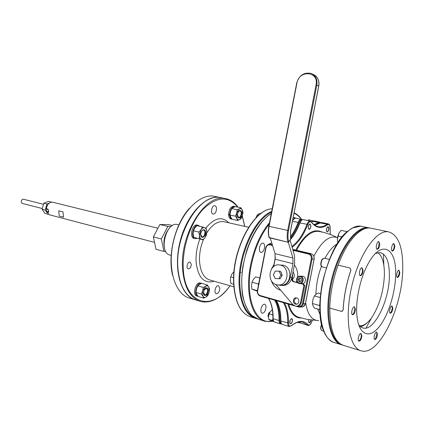 <?xml version="1.0" encoding="UTF-8"?>
<svg xmlns="http://www.w3.org/2000/svg" width="424" height="424" viewBox="0 0 424 424"><rect width="100%" height="100%" fill="white"/><g stroke="black" fill="none" stroke-linecap="round" stroke-linejoin="round"><path stroke-width="0.64" d="M280.932 265.074L282.675 265.18C293.731 266.611 291.209 287.218 280.243 284.949L279.464 284.933M276.57 284.705C265.938 282.289 269.214 262.636 279.845 265.011C290.938 266.442 288.394 287.165 277.391 284.886L276.57 284.705M281.133 272.669L281.483 272.764L281.388 273.236M279.151 271.233L280.884 275.086L278.849 278.716L280.216 278.764L282.251 275.144L280.518 271.302L275.393 271.021L280.518 271.302M280.884 275.086L282.251 275.144M278.849 278.716L275.091 278.483L273.374 274.641L275.393 271.021M281.478 272.802L281.17 272.749M275.399 257.167L273.538 266.67M275.823 284.462L292.82 304.596L295.655 306.218C298.189 306.345 299.832 305.041 300.584 302.312L303.86 285.649L303.075 284.25L300.664 283.608M298.008 282.898L292.597 281.457L291.5 279.109M296.689 297.94L296.376 297.876C292.793 297.187 292.194 303.833 295.809 304.199C299.185 304.851 300.044 298.708 296.689 297.94M297.696 282.617L293.429 281.478L292.274 279.411L292.735 273.432M296.721 306.229C299.148 306.229 300.711 304.92 301.411 302.301L304.681 285.665L303.897 284.271L301.491 283.63M296.418 297.881C293.376 300.007 293.44 302.111 296.615 304.183M308.889 319.685C308.402 321.567 308.577 322.627 309.419 322.86L310.442 322.033L311.158 319.988L309.244 322.881C308.518 322.484 308.391 321.419 308.858 319.68M310.103 224.047C307.448 224.047 308.068 232.379 310.405 228.16L310.925 225.478L310.103 224.047M293.217 217.279L295.003 217.963M294.267 218.153L294.675 217.581M171.169 226.48L167.867 226.421L161.327 238.951L163.961 251.432L165.694 251.395M172.52 225.536L168.885 224.662L159.89 224.482L153.356 236.899L156.032 249.301L163.961 251.432M167.867 226.421L159.89 224.482M161.327 238.951L153.356 236.899M171.169 255.359L170.188 255.094C158.3 253.382 165.8 221.455 177.349 224.508L177.905 224.641M194.425 299.577L189.994 298.21C175.192 294.866 166.966 268.789 173.474 241.404C179.808 213.988 198.835 193.614 213.722 196.195L215.551 196.566M195.427 299.906C180.931 296.026 173.193 269.712 179.861 242.417C186.353 215.085 205.19 194.918 219.892 197.452L220.999 197.653M172.542 275.165C167.411 254.633 175.292 223.633 189.433 208.258M164.321 247.473C163.097 240.419 164.698 234.101 169.134 228.51M241.155 272.362L239.528 272.637M257.437 290.657L251.888 289.136L257.299 291.193M258.439 285.188L258.195 283.916L258.794 283.359M251.888 289.136L251.469 285.548L252.01 282.214L258.195 283.916M252.01 282.214L253.351 279.416L255.646 276.888L259.833 278.017M320.237 297.5L314.423 295.92L312.912 299.572L312.467 303.52L312.923 305.678L314.444 308.121L319.818 309.642M319.829 304.549L319.351 305.45L312.467 303.52M319.351 305.45L319.802 306.054M320.634 293.631L318.334 293.011L315.854 294.314L314.423 295.92M312.912 299.572L312.467 303.266M204.151 290.032L206.499 288.225C208.211 289.958 207.967 292.11 205.762 294.68L204.707 294.903L203.568 292.067M203.679 298.136L202.942 296.228L202.683 290.864L205.635 286.29C206.976 285.548 208.036 285.818 208.815 287.101L209.059 292.428L206.144 296.986L203.679 298.136L198.31 296.509L196.731 294.357L195.973 292.443L196.455 289.014L197.769 285.834L199.413 284.478L201.877 283.365L207.251 284.923L208.815 287.101L209.525 289.02L209.059 292.428L207.749 295.586L206.144 296.986C204.808 297.749 203.743 297.5 202.942 296.228L201.358 294.06L202.683 290.864L203.16 287.419L205.635 286.29L207.251 284.923M195.973 292.443L201.358 294.06M197.769 285.834L203.16 287.419M206.059 295.21C209.032 293.392 208.709 286.221 205.72 288.076C202.714 289.884 203.064 297.123 206.059 295.21M200.515 283.052L200.303 282.994C195.703 281.557 192.03 295.141 196.805 295.973L197.679 296.238M201.729 283.418L201.389 283.306C196.794 281.87 193.116 295.47 197.886 296.302L198.178 296.349M347.055 231.631L341.113 230.375L338.983 233.078L337.907 236.02L342.02 236.91M337.774 242.782L337.345 239.443L337.907 236.02M337.345 239.443L338.983 233.078M197.361 225.096L197.112 225.038C192.178 223.808 189.099 237.811 194.176 238.421L195.035 238.633M199.831 226.331L198.22 225.303C193.291 224.068 190.212 238.087 195.284 238.696L196.89 238.336M231.917 219.182L231.043 218.985C229.638 218.646 228.822 217.284 228.589 214.904L229.681 215.143C229.903 217.491 230.704 218.853 232.076 219.219M233.757 206.324L233.544 206.276C230.677 206.652 229.018 209.318 228.568 214.279L229.654 214.518C230.11 209.551 231.769 206.88 234.631 206.504L235.288 206.727M228.589 214.904L229.426 214.464M229.681 215.143L235.426 216.123L236.709 213.023L237.149 209.742L231.753 208.597L230.476 211.682L230.036 214.947L230.667 217.024L232.129 219.277L237.498 220.469L236.889 218.397L235.426 216.123M230.062 214.306L229.654 214.518M200.732 234.594C200.918 231.764 201.877 230.243 203.605 230.025C206.202 230.327 204.617 237.546 202.094 236.91L200.732 234.594M193.72 237.26L193.127 233.921L193.386 230.783L198.893 232.108L201.082 229.623L202.402 226.935L206.181 228.292L206.758 231.621L206.477 234.742L205.179 237.419L203.017 239.894L193.72 237.26L203.017 239.894M198.893 232.108L199.487 235.474L199.211 238.617M193.386 230.783L194.717 228.101L196.9 225.642L202.402 226.935M200.706 234.827C200.923 239.597 205.81 236.963 205.555 232.257C205.37 227.502 200.462 230.062 200.706 234.827M206.758 231.621L205.179 237.419C204.024 239.057 202.815 239.703 201.548 239.364C200.329 238.871 199.64 237.578 199.487 235.474L201.082 229.623C202.259 227.985 203.472 227.349 204.728 227.72C205.937 228.239 206.615 229.538 206.758 231.621M238.023 212.461L239.253 211.025L239.989 210.882C242.327 211.088 240.975 217.941 238.701 217.417L237.451 215.143M231.753 208.597L233.232 207.532L235.532 206.652L240.917 207.781L239.459 208.847L237.149 209.742M240.917 207.781L242.353 210.055L242.947 212.143L242.517 215.387L241.251 218.455L239.799 219.553L237.498 220.469M239.518 210.638C236.746 212.053 236.989 219.298 239.746 217.777C242.486 216.346 242.268 209.17 239.518 210.638M239.799 219.553C238.574 220.146 237.604 219.759 236.889 218.397L236.709 213.023L239.459 208.847C240.689 208.279 241.659 208.682 242.353 210.055L242.517 215.387L239.799 219.553M397.177 277.344L398.141 276.49L399.238 273.289L399.244 271.265L398.767 270.226M374.588 339.412L375.664 338.522L376.941 333.317L376.459 332.13M352.323 314.635L353.733 313.405L354.915 308.444L354.279 306.854M376.963 249.201L378.208 248.04L379.215 242.963L378.579 241.59M341.945 311.417L343.175 310.092C343.838 296.747 346.429 283.402 350.955 270.062L349.959 267.979L338.145 265.132L349.906 267.973L350.902 270.056C346.382 283.396 343.79 296.747 343.117 310.098L341.67 311.401L329.755 308.089C330.216 293.747 332.994 279.427 338.092 265.127M233.714 284.313L230.926 283.524L230.343 280.089L230.683 276.904L231.976 273.999L234.011 271.53M233.64 277.72L230.683 276.904M255.942 217.894L257.177 215.063L258.677 213.897L261.592 213.039M258.608 215.366L257.177 215.063M42.209 208.539L22.35 203.43C20.776 202.195 20.866 200.817 22.62 199.291L23.458 199.248M63.531 217.168L62.985 211.905L58.692 210.808L59.249 216.049L63.531 217.168M52.867 202.269L52.597 202.2C49.348 202.105 47.26 204.236 46.327 208.597L48.092 209.265L48.718 212.074L47.976 212.488L46.72 212.164L49.555 214.836L154.537 242.374M48.378 209.716L46.598 209.059L46.327 208.597M46.72 212.164L46.852 211.353L48.469 211.735L48.771 211.189M48.469 211.735L46.852 211.353M58.692 210.808L59.249 216.049M46.746 211.671L46.513 211.343L46.831 211.422M46.322 208.661L46.513 211.343M46.216 208.635L46.455 207.818M46.841 206.483L47.154 205.751M48.092 204.257L47.064 205.73M46.857 212.482L45.193 210.092L46.979 203.992L49.301 203.075M48.241 214.237L47.848 213.908M51.643 202.142L48.516 201.368L43.842 203.207L42.061 209.286L44.986 213.468L48.113 214.29M42.061 209.286L45.193 210.092M43.842 203.207L46.979 203.992M293.037 271.885C294.934 274.789 294.669 277.391 292.242 279.692M273.941 264.597L271.487 268.959M271.196 280.328C272.924 285.431 276.109 288.755 280.746 290.297M296.307 282.246L296.774 281.07M297.659 277.058C298.04 272.51 296.948 268.487 294.383 264.984M275.754 284.435L278.377 287.488M300.34 283.598L301.74 283.635C305.794 284.493 306.934 277.105 302.879 276.257L301.872 276.172M301.432 280.291L300.892 278.361L299.148 277.911L297.95 279.379L298.485 281.298L300.229 281.759L301.432 280.291M300.25 278.197L299.249 279.421L299.784 281.34L300.431 281.51M299.249 279.421L297.95 279.379M299.784 281.34L298.485 281.298M291.659 318.578L290.117 320.274C289.502 322.187 289.613 323.39 290.445 323.883C292.507 322.489 292.968 320.73 291.829 318.594L291.659 318.578M328.197 226.697L326.724 228.303C326.199 230.221 326.358 231.398 327.19 231.833C329.051 230.349 329.384 228.637 328.197 226.697L328.701 227.184M310.124 223.978L310.119 223.978C308.131 225.52 307.787 227.296 309.08 229.315L309.085 229.315C311.068 227.773 311.417 225.992 310.124 223.978M327.779 231.589L327.19 231.833M291.829 318.594L292.359 319.214M291.145 323.671L290.445 323.883M299.869 222.483L299.153 224.28M259.536 247.542C259.138 250.303 259.621 251.936 260.983 252.439C262.573 252.397 263.739 250.918 264.47 247.992C264.873 245.226 264.391 243.593 263.018 243.084C261.433 243.132 260.272 244.616 259.536 247.542M261.014 308.757C260.633 311.258 261.036 312.753 262.223 313.241C263.834 313.23 265.032 311.698 265.816 308.651C266.198 306.149 265.79 304.655 264.597 304.167C262.997 304.183 261.804 305.709 261.014 308.757M290.143 320.306L289.862 323.162C290.323 324.19 290.981 324.09 291.823 322.871L292.534 320.147C292.131 318.154 291.33 318.207 290.143 320.306M326.74 228.319C326.215 231.557 326.75 232.405 328.346 230.873L328.86 227.614C328.287 226.294 327.582 226.533 326.74 228.319M273.395 320.968L272.431 320.464L272.924 318.615M272.362 310.039L272.012 309.939L270.194 311.778L269.123 313.855L268.54 316.484L268.715 319.336L272.431 320.464M268.715 319.336L271.196 320.851L273.899 321.673M269.123 313.855L272.849 315M270.099 311.916L268.911 313.193L268.185 315.949L268.524 317.502M268.275 316.876L268.026 315.636L268.631 313.341L269.553 312.313M307.75 220.544L308.677 219.754L313.007 220.936M311.947 221.535L312.377 220.522M271.779 243L269.049 243.943L271.042 244.415M269.049 243.943L268.774 244.378M191.298 264.269C191.097 267.152 190.09 268.689 188.293 268.88C185.712 268.482 187.509 261.359 190.005 262.074L191.298 264.269M216.521 208.635C216.304 211.995 215.185 213.818 213.161 214.088C210.05 213.797 211.772 205.02 214.809 205.709C215.827 205.958 216.399 206.933 216.521 208.635M219.812 288.188C219.531 291.643 218.365 293.488 216.309 293.726C213.442 293.249 215.668 284.833 218.429 285.691L219.812 288.188M360.31 350.537L343.981 345.518C334.562 342.603 329.84 330.132 329.808 308.105M338.145 265.132C346.647 241.468 360.331 226.469 370.306 228.107L371.837 228.419M402.731 270.12C402.063 308.02 379.077 355.736 361.646 350.945C349.503 348.666 344.24 319.373 351.581 287.064C358.768 254.729 376.136 229.782 388.257 231.769C398.364 234.53 403.187 247.314 402.731 270.12M392.815 308.174C392.47 311.179 391.654 312.864 390.366 313.225C388.554 313.066 390.303 305.466 392.036 305.98L392.815 308.174M399.816 272.531C399.488 275.473 398.703 277.121 397.458 277.476C395.629 277.365 397.24 269.754 398.989 270.215L399.816 272.531M394.797 246.053C394.484 249.021 393.689 250.679 392.412 251.04C390.478 250.96 392.03 243.138 393.891 243.577L394.797 246.053M379.798 244.155C379.48 247.24 378.637 248.962 377.265 249.323C375.192 249.233 376.798 241.118 378.802 241.579L379.798 244.155M363.092 270.3C362.759 273.522 361.852 275.324 360.368 275.69C358.19 275.536 359.971 267.221 362.07 267.756L363.092 270.3M355.46 309.25C355.105 312.562 354.162 314.401 352.625 314.772C350.463 314.55 352.434 306.25 354.501 306.859L355.46 309.25M361.852 335.707C361.481 338.977 360.554 340.801 359.064 341.172C357.029 340.923 359.049 332.851 360.988 333.471L361.852 335.707M377.482 334.292C377.121 337.435 376.247 339.189 374.864 339.555C372.966 339.338 374.885 331.557 376.687 332.13L377.482 334.292M395.603 276.019C395.004 294.977 387.271 318.026 377.795 328.399C368.345 338.946 358.646 334.017 356.944 315.822C355.28 300.012 360.596 276.331 368.912 262.371C382.204 238.823 397.103 248.692 395.603 276.019M375.547 253.478L380.18 252.587C386.487 254.331 389.55 262.339 389.375 276.612C389.084 300.855 374.27 331.096 363.304 328.086L360.835 326.984L358.683 324.779M377.975 252.646C382.448 256.303 384.584 263.892 384.382 275.414C383.508 291.871 379.22 306.07 371.509 318.011C367.375 323.496 363.368 326.083 359.483 325.77M367.534 322.441C365.085 324.858 362.695 326.252 360.363 326.618M358.773 341.029C360.188 340.35 361.041 338.527 361.338 335.554L360.76 333.46M360.061 275.563C361.46 274.916 362.292 273.12 362.562 270.173L361.847 267.756M392.121 250.918C393.313 250.277 394.034 248.618 394.288 245.941L393.663 243.588M390.096 313.087L391.442 311.598L392.317 308.041L391.808 305.985M321.546 324.514L320.788 328.091L321.09 329.846L321.864 330.593L323.586 331.107M320.841 329.257L320.586 328.07L321.461 324.127M324.164 258.152L321.896 259.891L320.889 264.56L322.145 266.897L326.263 267.91M321.106 265.747L320.666 264.178L321.546 260.098L322.733 258.704M290.058 240.138L294.542 255.725L294.622 263.77L291.956 277.444C290.44 282.962 287.165 285.628 282.13 285.447M291.956 277.444L290.281 277.381L292.958 263.659L292.899 258.015L288.331 242.263M273.719 266.532L275.139 259.223L275.044 253.658L270.3 238.156M290.281 277.381C288.712 283.031 285.352 285.691 280.2 285.373L278.679 284.981M288.718 241.956L290.673 239.141L290.519 230.847L318.726 86.003C319.484 80.247 317.571 76.347 312.986 74.295L312.462 74.057M269.086 237.504L288.087 242.268L288.707 241.812L287.928 242.088C286.963 238.786 286.894 234.901 287.721 230.439L288.511 230.587C287.716 234.885 287.779 238.627 288.707 241.812L290.673 239.141L290.572 230.857M300.584 302.312L301.411 302.301M303.86 285.649L304.681 285.665M303.075 284.25L303.897 284.271M292.597 281.457L293.429 281.478M291.442 279.384L292.274 279.411M291.956 277.434L292.661 277.46M48.389 211.65L47.97 212.488M47.986 209.414L47.573 208.915M318.726 320.555C311.969 320.576 307.601 314.645 305.63 302.762M313.85 256.228C321.79 241.097 329.665 234.896 337.488 237.631M296.535 250.266C303.483 237.403 310.686 231.085 318.138 231.313L319.723 231.578M316.336 320.353L307.379 319.442L298.644 317.247C294.134 315.838 290.827 311.481 288.728 304.183M320.056 314.465L317.65 309.027M315.922 294.267C316.166 284.907 317.989 275.605 321.397 266.362M324.959 258.338C328.695 251.305 332.686 246.561 336.937 244.102M324.042 331.812C312 308.561 327.312 245.194 348.184 230.873M340.615 344.484L334.605 342.634C321.943 340.159 316.124 311.349 323.337 279.819C330.397 248.268 348.125 224.068 360.776 226.167L362.329 226.48M342.311 344.977L341.993 344.908C329.469 342.481 323.798 313.537 331.049 281.796C338.14 250.033 355.778 225.626 368.286 227.699L369.378 227.895M339.232 343.064C328.823 336.704 325.303 308.858 332.241 280.137C339.083 251.39 354.581 228.875 366.516 228.282M383.45 254.066L383.847 265.376M371.424 318.127L365.991 328.086M297.611 306.202L298.316 306.404C300.489 306.775 301.914 305.789 302.598 303.457L311.306 258.831C311.555 256.377 310.633 254.776 308.534 254.029L292.995 250.34M272.542 245.491L269.982 244.881C267.942 244.637 266.595 245.644 265.954 247.902L257.617 290.784C257.363 293.138 258.2 294.717 260.135 295.512L293.122 304.925M300.68 276.167C304.745 277.02 303.6 284.435 299.535 283.577C295.925 283.147 294.929 276.437 300.431 276.114L300.68 276.167M298.809 276.294L302.63 276.204M300.293 276.724C296.795 275.786 295.576 282.045 299.079 282.941C302.588 283.905 303.817 277.598 300.293 276.724M298.316 306.404L298.454 306.96L298.984 307.071C301.247 307.183 302.709 306.022 303.377 303.595L305.423 303.563L314.094 259.128L312.08 258.974L303.377 303.595L302.598 303.457M260.135 295.512L260.288 296.053L294.224 305.746M298.411 306.944L296 306.255M294.245 305.757L260.288 296.053C258.036 295.115 257.066 293.323 257.368 290.689L257.617 290.784M257.368 290.689L265.7 247.828C266.373 245.342 267.883 244.182 270.236 244.335C267.957 244.144 266.473 245.305 265.769 247.817L265.954 247.902M272.341 244.834L270.236 244.335L269.982 244.881M292.799 249.678L308.911 253.494L308.534 254.029M311.306 258.831L312.08 258.974C312.366 256.17 311.311 254.347 308.911 253.494L310.93 253.669L292.708 249.36L310.967 253.679M300.15 307.045L301.045 307.024C303.303 307.14 304.761 305.985 305.423 303.563L305.434 303.505M314.147 259.112L314.094 259.128C314.38 256.34 313.325 254.522 310.93 253.669L310.94 253.674C313.378 254.554 314.449 256.366 314.147 259.112L314.099 259.096M272.25 244.526L271.731 244.484M295.761 250.081C304.665 234.027 313.368 228.006 321.874 232.008M301.13 318.011C294.961 318.042 290.535 313.347 287.854 303.929M330.201 234.435L330.079 227.932C329.989 225.065 329.167 224.015 327.614 224.784C321.434 229.024 316.055 228.192 311.486 222.293C310.22 221.042 308.958 221.81 307.692 224.609L307.018 224.296C307.925 222.091 308.979 221.01 310.183 221.052L303.192 219.595C301.978 219.553 300.918 220.623 300.012 222.812C297.404 229.57 294.198 235.188 290.403 239.666M291.876 246.471C297.987 241.961 303.033 234.567 307.018 224.296L299.752 222.929M307.692 224.609C303.595 235.177 298.401 242.729 292.104 247.266M311.486 222.293L311.401 221.832L310.183 221.052M327.614 224.784L327.148 224.217L328.256 223.883L321.413 222.462L314.767 225.234M317.783 226.602L318.615 226.761C321.397 227.126 324.238 226.278 327.148 224.217L319.935 222.918M284.478 302.964C287.223 308.078 288.559 314.772 288.479 323.056C288.643 325.913 289.587 326.782 291.309 325.669C298.072 320.316 303.664 319.993 308.089 324.71C309.313 325.611 310.527 324.657 311.725 321.853L311.698 321.927M311.725 321.853L312.382 320.109M308.089 324.71L307.448 325.038L302.503 321.975C299.121 321.222 295.374 322.521 291.267 325.871M311.741 321.922C310.787 324.381 309.568 325.558 308.094 325.441L300.722 323.024L307.962 325.404M291.309 325.669L289.242 326.544C288.256 326.226 287.758 325.081 287.737 323.109C287.811 314.56 286.375 307.745 283.423 302.662M288.479 323.056L280.858 321.026C280.884 322.987 281.393 324.127 282.379 324.45L289.094 326.501M299.476 321.832L300.722 323.024L299.434 321.837M321.562 222.494L314.735 225.218M303.361 219.627L303.192 219.595C301.782 219.547 300.627 220.618 299.736 222.807C297.272 229.209 294.272 234.599 290.742 238.972L290.684 239.274M276.453 300.674C279.437 305.741 280.905 312.525 280.858 321.026L280.619 320.867C280.667 312.398 279.231 305.651 276.31 300.632M280.683 320.698L280.619 320.867C280.63 322.77 281.181 323.952 282.267 324.418M300.499 322.86L301.279 323.401M275.632 300.436C278.441 305.529 279.819 312.202 279.776 320.454C279.803 322.288 280.291 323.327 281.239 323.565M299.28 321.858L300.213 322.563M320.189 222.743L318.943 222.982L314.64 225.149M301.888 219.886C300.733 219.674 299.704 220.628 298.809 222.748C296.519 228.695 293.752 233.799 290.498 238.055M269.208 224.222C260.744 234.795 254.771 248.491 251.294 265.297C244.537 298.093 255.868 325.314 272.129 321.132M301.279 219.213C299.19 216.394 296.758 214.422 293.996 213.288M295.528 218.016L292.682 220.045M292.449 221.233L298.141 222.436C299.053 220.252 300.113 219.182 301.332 219.224L301.459 219.25M290.318 237.037C293.366 232.924 295.973 228.059 298.141 222.436L298.809 222.748M313.956 224.63L319.601 222.091L313.755 220.877L311.481 221.932M312.271 221.323L318.477 222.42L318.943 222.982M313.903 220.904L311.428 221.858M297.812 322.171L298.952 322.51L298.464 322.007M300.51 322.871L298.952 322.51L299.588 322.187M268.62 298.432C271.667 303.483 273.183 310.246 273.157 318.726L279.034 320.507C279.077 311.985 277.593 305.195 274.572 300.134M268.487 298.395C271.471 303.399 272.95 310.124 272.924 318.572L273.157 318.726C273.189 320.676 273.708 321.811 274.704 322.134L280.418 323.878M281.494 323.899L280.566 323.925C279.575 323.602 279.061 322.463 279.034 320.507L279.776 320.454M274.593 322.102C273.501 321.636 272.945 320.464 272.924 318.572L272.992 318.403M271.27 213.611C257.919 221.726 245.194 246.657 242.369 271.577C239.465 296.514 246.869 316.617 258.704 319.33L251.496 315.212C247.367 310.352 244.351 303.605 242.459 294.982C241.394 285.209 241.542 275.563 242.91 266.049L246.561 250.907C252.736 232.707 260.983 220.236 271.291 213.495M272.69 321.307L265.387 321.381C252.179 318.859 244.818 293.413 250.558 265.164C254.23 247.547 260.543 233.396 269.505 222.706M271.524 212.297C254.771 219.33 238.41 255.677 239.857 284.684C240.79 301.793 245.448 312.61 253.844 317.136M271.694 211.438C254.607 217.963 237.615 255.084 239.115 284.753C240.313 304.199 245.989 315.461 256.138 318.541L256.658 318.657M251.045 316.977C240.694 313.797 234.896 302.524 233.661 283.153C231.78 249.72 253.573 208.995 272.208 208.783C253.833 209.048 231.992 249.831 233.873 283.285C235.119 302.646 240.837 313.877 251.045 316.977L254.596 318.069M203.43 239.496C200.541 246.699 199.243 253.95 199.534 261.253C200.377 271.991 203.918 278.271 210.145 280.084L233.878 286.831M224.688 221.858L223.692 221.635C217.745 220.915 212.095 224.683 206.742 232.94M199.858 239.115C197.017 246.598 195.756 254.082 196.068 261.571C197.87 277.497 203.933 284.059 214.263 281.255M228.822 222.791C222.033 216.002 214.358 217.777 205.794 228.123M237.668 207.097C228.165 195.597 216.547 196.423 202.815 209.567C190.45 222.886 182.055 248.051 183.274 268.8C184.763 304.861 212.663 311.831 229.972 285.723M244.669 226.374L242.279 216.166M237.954 207.161C234.467 202.216 230.131 199.328 224.959 198.485C205.349 193.683 179.76 234.218 182.569 268.869C184.191 287.44 190.35 298.353 201.034 301.607C211.258 303.483 220.936 298.194 230.062 285.744M222.102 197.902L220.279 197.531C200.594 192.719 174.99 233.036 177.863 267.544C179.522 286.041 185.712 296.927 196.439 300.192L199.413 301.109M275.139 259.223L292.958 263.659M275.044 253.658L292.899 258.015M296.89 83.274L269.076 226.321L287.721 230.439L316.039 84.996C319.129 71.089 298.994 69.578 296.89 83.274L296.615 83.274C299.079 75.424 303.897 72.138 311.078 73.416C315.673 75.472 317.592 79.383 316.829 85.16L318.71 86.083M316.039 84.996L316.829 85.16L288.511 230.587M268.88 226.252L269.076 226.321C268.265 230.709 268.36 234.536 269.367 237.795L288.066 242.263M269.516 237.97L269.139 237.663C268.116 234.398 268.005 230.592 268.811 226.257L296.668 83.348M282.675 265.18L279.845 265.011M295.809 304.199L296.593 304.188M178.886 224.874L177.349 224.508M219.892 197.452L213.722 196.195M200.303 282.994L201.389 283.306M197.112 225.038L198.22 225.303M233.544 206.276L234.631 206.504M23.368 199.222L43.428 204.283M157.908 228.25L52.597 202.2M48.092 209.265L48.32 209.636M48.712 212.074L48.723 211.502M337.207 237.509C331.155 234.419 324.795 232.352 318.138 231.313L319.707 231.578M333.609 342.354C324.281 338.331 319.696 325.478 319.85 303.785C320.12 298.04 320.851 291.617 322.044 284.509C324.969 271.434 329.066 259.477 334.335 248.634C340.032 239.057 345.963 232.198 352.137 228.048L360.776 226.167L370.072 228.08M295.973 306.25L298.984 307.071M305.471 303.558L303.346 306.584M305.481 303.526L314.142 259.133M317.465 226.517L318.615 226.761C315.944 226.379 313.569 224.778 311.497 221.964M330.132 227.821C330.158 225.563 329.528 224.248 328.256 223.883M330.259 234.456L330.132 227.895M311.757 321.885L312.43 320.115M292.793 219.462L295.358 217.978L302.28 219.696M297.463 322.277L299.471 322.876M320.523 222.573L319.601 222.091M263.861 320.915L258.704 319.33M301.565 219.277C299.439 216.267 296.943 214.131 294.076 212.864M268.026 315.636L268.185 315.949M268.631 313.341L268.911 313.193M224.646 221.847L248.612 227.264M244.759 226.389L242.343 215.975M196.439 300.192C185.59 296.864 179.341 285.94 177.688 267.438C174.815 232.977 200.345 192.724 220.279 197.531L224.959 198.485M388.257 231.769L370.306 228.107M363.304 328.086L362.435 327.837M320.586 328.07L320.798 328.489M324.037 258.121L329.337 259.382M320.666 264.178L320.889 264.56M321.546 260.098L321.896 259.891M290.578 230.847L318.769 86.072M318.779 86.03C319.452 81.986 318.504 78.678 315.928 76.097M288.087 242.268L288.611 242.104"/></g></svg>
